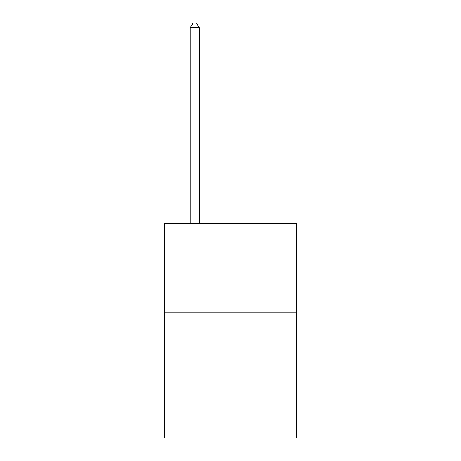 <?xml version="1.0" encoding="UTF-8"?>
<svg xmlns="http://www.w3.org/2000/svg" width="461" height="461" viewBox="0 0 461 461"><rect width="100%" height="100%" fill="white"/><g stroke="black" fill="none" stroke-linecap="round" stroke-linejoin="round"><path stroke-width="0.69" d="M296.659 312.788L296.659 437.95L164.341 437.95L164.341 223.383L296.659 223.383L296.659 312.788L164.341 312.788M199.21 223.383L199.21 27.7L190.266 27.7L190.266 223.383M190.266 27.7L192.952 23.05L196.524 23.05L199.21 27.7"/></g></svg>

